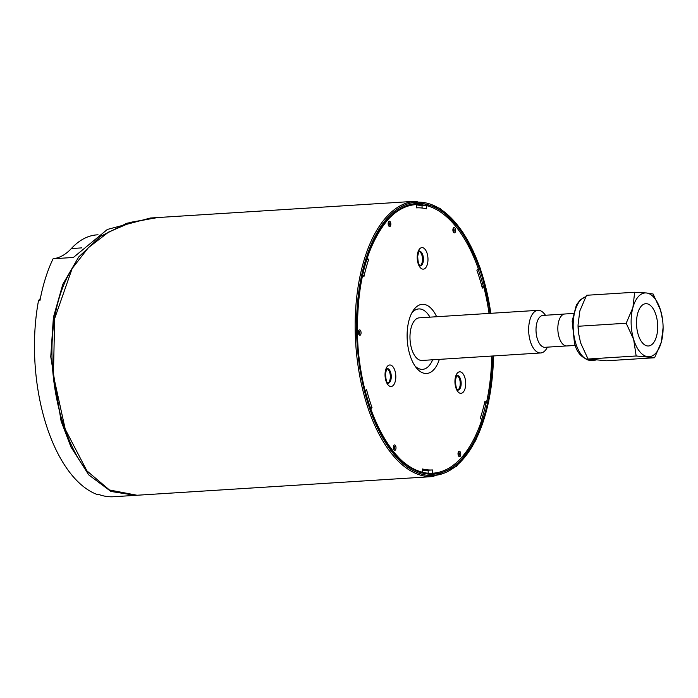 <?xml version="1.0" encoding="UTF-8"?>
<svg xmlns="http://www.w3.org/2000/svg" width="698" height="698" viewBox="0 0 698 698"><rect width="100%" height="100%" fill="white"/><g stroke="black" fill="none" stroke-linecap="round" stroke-linejoin="round"><path stroke-width="1.05" d="M537.992 310.331L419.315 317.826A21.359 10.627 86.4 0 0 410.058 339.813A21.359 10.627 86.4 0 0 422.011 360.456L540.688 352.97A21.359 10.627 -93.6 0 1 530.585 342.16A21.359 10.627 -93.6 0 1 529.843 320.112A21.359 10.627 -93.6 0 1 537.992 310.331A21.359 10.627 -93.6 0 1 544.318 313.795L545.496 315.252M547.511 347.142L546.525 348.73A21.359 10.627 -93.6 0 1 545.103 350.614A21.359 10.627 -93.6 0 1 540.688 352.97M566.279 345.955L545.007 347.299A15.975 7.948 -93.6 0 1 537.451 339.219A15.975 7.948 -93.6 0 1 536.902 322.72A15.975 7.948 -93.6 0 1 542.992 315.409L564.263 314.065M573.32 313.446L564.839 313.987A16.019 7.966 86.4 0 0 557.894 330.477A16.019 7.966 86.4 0 0 566.855 345.964L575.344 345.423M662.62 320.085L660.561 310.226L653.11 294.006L646.357 292.968A31.96 15.897 86.4 0 0 632.903 307.582A31.96 15.897 86.4 0 0 633.653 339.455A31.96 15.897 86.4 0 0 647.857 356.713A31.96 15.897 86.4 0 0 661.32 342.099A31.96 15.897 86.4 0 0 663.1 327.606A31.96 15.897 86.4 0 0 662.62 320.085A31.96 15.897 86.4 0 0 660.561 310.226A31.96 15.897 86.4 0 0 646.357 292.968L634.665 292.244L632.903 307.582L626.193 323.235L633.653 339.455L636.166 355.989L654.611 357.751L661.32 342.099L663.1 327.606M652.839 343.652A21.193 10.54 86.4 0 0 657.071 319.536A21.193 10.54 86.4 0 0 645.772 303.691A21.193 10.54 86.4 0 0 636.585 325.504A21.193 10.54 86.4 0 0 648.442 345.99A21.193 10.54 86.4 0 0 652.839 343.652M654.611 357.751L606.483 360.787L588.039 359.025L580.579 342.805L578.555 333.164L578.049 324.928L579.829 310.933L586.538 295.28L634.665 292.244M578.049 324.928L578.049 325.425A31.96 15.897 86.4 0 0 578.529 332.955L578.555 333.164M636.166 355.989L588.039 359.025M626.193 323.235L578.066 326.271M98.043 234.798L97.092 234.86A124.471 61.904 86.4 0 0 71.353 248.54A93.855 46.679 -93.6 0 1 53.109 258.749A137.925 68.596 86.4 0 0 40.004 300.358L38.547 300.445A137.925 68.596 86.4 0 0 97.554 494.638L99.003 494.55A137.925 68.596 86.4 0 0 113.626 496.732L134.609 495.406M38.547 300.445L40.371 298.482M156.945 217.602L126.844 223.238L100.521 236.343L78.682 256.986L62.785 284.339L53.406 317.398L50.753 356.757L61.092 421.121L70.943 446.999L88.759 474.893L110.947 491.444L135.429 495.353M53.109 258.749L73.377 257.466L107.361 229.45L150.48 218.003L155.968 217.663M71.999 268.8L71.85 269.044C36.471 326.908 52.533 427.542 86.465 470.295L86.692 470.583M422.089 208.03L422.037 205.849L426.408 205.578A134.557 66.929 -93.6 0 1 478.261 268.704L476.882 270.196A131.294 65.307 86.4 0 1 482.335 288.126L483.714 286.634A134.557 66.929 -93.6 0 1 489.045 313.419M422.037 205.849A134.557 66.929 86.4 0 0 416.322 204.924M422.438 469.937A131.294 65.307 86.4 0 0 428.712 470.19L432.498 469.955L432.577 473.218A134.557 66.929 -93.6 0 0 432.926 473.192A134.557 66.929 -93.6 0 0 481.751 419.96L480.294 418.189A131.294 65.307 86.4 0 0 484.944 401.245L486.393 403.016L484.508 403.139M428.197 473.192L428.136 470.461A131.529 65.42 86.4 0 1 422.438 470.286M432.786 473.2A134.557 66.929 -93.6 0 1 432.638 473.209C397.031 477.711 359.863 412.09 357.603 338.251C356.216 284.854 366.45 245.173 388.315 219.207C396.769 210.133 405.896 205.282 415.676 204.627A134.557 66.929 -93.6 0 1 415.825 204.619M432.926 473.192L432.638 473.209A134.557 66.929 -93.6 0 1 432.289 473.235A134.557 66.929 -93.6 0 1 422.194 472.249M481.969 286.738L483.714 286.634M137.026 495.248L109.455 489.987L86.918 470.871L65.246 429.261L53.432 375.454L54.645 318.567L72.147 268.547L88.358 247.694L108.6 232.085L131.835 222.077L157.731 217.549L415.467 201.268A137.925 68.596 86.4 0 0 386.936 216.432A137.925 68.596 86.4 0 0 359.278 373.395A137.925 68.596 86.4 0 0 432.847 476.568L456.387 466.43L475.739 440.525L488.661 402.135L493.643 355.936M370.333 407.711L372.008 407.606L370.76 408.958M365.342 391.002L366.563 389.685A131.294 65.307 86.4 0 0 372.008 407.606M422.316 472.241L422.412 468.969A131.294 65.307 86.4 0 0 432.498 469.955M426.408 205.578L426.478 208.842A131.294 65.307 86.4 0 0 416.392 207.856L416.322 204.593A134.557 66.929 -93.6 0 1 426.112 205.596M388.158 219.373A134.557 66.929 -93.6 0 1 415.964 204.61A134.557 66.929 -93.6 0 1 416.322 204.593M367.244 257.972L368.596 259.621A131.294 65.307 86.4 0 0 363.955 276.556L362.637 274.951M422.491 472.232A134.557 66.929 -93.6 0 1 403.488 462.041M491.741 356.059A134.557 66.929 -93.6 0 1 486.393 403.016M436.643 316.726A34.647 17.232 86.4 0 0 412.797 311.195A34.647 17.232 86.4 0 0 416.374 367.855A34.647 17.232 86.4 0 0 416.479 367.986A34.647 17.232 86.4 0 0 439.339 359.365M419.158 251.376A7.39 3.673 -93.6 0 1 420.501 252.423A7.39 3.673 -93.6 0 1 422.499 259.796A7.39 3.673 -93.6 0 1 420.065 265.764M386.997 368.736A7.39 3.673 -93.6 0 1 388.341 369.783A7.39 3.673 -93.6 0 1 390.33 377.156A7.39 3.673 -93.6 0 1 387.905 383.132M456.893 375.568A7.39 3.673 -93.6 0 1 458.237 376.615A7.39 3.673 -93.6 0 1 460.226 383.987A7.39 3.673 -93.6 0 1 457.801 389.955M411.654 313.245A30.276 15.059 -93.6 0 1 429.968 317.154M432.655 359.784A30.276 15.059 -93.6 0 1 414.978 365.97M366.686 259.735L368.596 259.621M428.712 470.19L428.136 470.461M428.72 470.426A131.529 65.42 -93.6 0 1 422.438 470.173M595.438 360.124L591.162 360.395A31.96 15.897 -93.6 0 1 575.693 343.119A31.96 15.897 -93.6 0 1 585.683 296.833M62.392 420.606L61.092 421.121M71.353 248.54L81.867 247.877M486.105 403.034A134.557 66.929 -93.6 0 1 481.55 419.707M490.136 313.35A135.569 67.427 86.4 0 0 388.446 218.465A135.569 67.427 86.4 0 0 391.526 449.704A135.569 67.427 86.4 0 0 492.832 355.989M478.051 268.939A134.557 66.929 -93.6 0 1 483.417 286.651M493.503 355.945A136.913 68.099 -93.6 0 1 391.238 450.864A136.913 68.099 -93.6 0 1 388.088 217.27A136.913 68.099 -93.6 0 1 490.816 313.306M453.621 232.46A2.687 1.335 86.4 0 0 455.585 230.34A2.687 1.335 86.4 0 0 453.508 227.818A2.687 1.335 86.4 0 0 453.621 232.46M359.095 334.839A2.687 1.335 86.4 0 0 361.058 332.71A2.687 1.335 86.4 0 0 358.981 330.189A2.687 1.335 86.4 0 0 359.095 334.839M458.76 456.23A2.748 1.37 86.4 0 0 460.767 454.058A2.748 1.37 86.4 0 0 458.656 451.484A2.748 1.37 86.4 0 0 458.76 456.23M387.948 384.79A10.775 5.357 86.4 0 0 395.81 376.274A10.775 5.357 86.4 0 0 387.521 366.18A10.775 5.357 86.4 0 0 387.948 384.79M457.844 391.622A10.775 5.357 86.4 0 0 465.706 383.106A10.775 5.357 86.4 0 0 457.417 373.011A10.775 5.357 86.4 0 0 457.844 391.622M420.109 267.43A10.775 5.357 86.4 0 0 427.979 258.914A10.775 5.357 86.4 0 0 419.681 248.82A10.775 5.357 86.4 0 0 420.109 267.43M394.038 449.861A2.687 1.335 86.4 0 0 396.002 447.732A2.687 1.335 86.4 0 0 393.934 445.211A2.687 1.335 86.4 0 0 394.038 449.861M388.882 226.135A2.687 1.335 86.4 0 0 390.845 224.014A2.687 1.335 86.4 0 0 388.777 221.493A2.687 1.335 86.4 0 0 388.882 226.135M453.351 228.586A1.684 0.838 -93.6 0 1 454.206 230.34A1.684 0.838 -93.6 0 1 453.56 231.919M388.611 222.261A1.684 0.838 -93.6 0 1 389.013 222.522A1.684 0.838 -93.6 0 1 389.467 224.294A1.684 0.838 -93.6 0 1 388.83 225.594M358.824 330.957A1.684 0.838 -93.6 0 1 359.671 332.58A1.684 0.838 -93.6 0 1 359.034 334.298M393.777 445.978A1.684 0.838 -93.6 0 1 394.623 447.601A1.684 0.838 -93.6 0 1 393.986 449.32M458.499 452.243A1.745 0.864 -93.6 0 1 459.397 453.927A1.745 0.864 -93.6 0 1 458.717 455.707M419.358 251.167A7.408 3.682 -93.6 0 1 421.435 252.344A7.408 3.682 -93.6 0 1 423.389 260.441A7.408 3.682 -93.6 0 1 420.301 265.955M387.198 368.527A7.408 3.682 -93.6 0 1 389.266 369.704A7.408 3.682 -93.6 0 1 391.22 377.81A7.408 3.682 -93.6 0 1 388.132 383.315M457.094 375.358A7.408 3.682 -93.6 0 1 459.162 376.536A7.408 3.682 -93.6 0 1 461.125 384.633A7.408 3.682 -93.6 0 1 458.028 390.147M591.162 360.395C582.28 358.851 576.705 352.961 574.428 342.727L572.159 321.097L576.391 304.974L580.291 299.747L585.701 296.807M415.467 201.268L440.098 208.37L462.547 231.631L480.198 268.102L490.947 313.297M136.328 495.292L432.847 476.568M71.85 269.044L72.147 268.547M86.465 470.295L86.918 470.871M453.464 231.937L453.255 228.578M388.734 225.611L388.524 222.252M358.947 334.307L358.728 330.957M393.89 449.338L393.681 445.978M458.638 455.715L458.42 452.243M420.161 265.964L419.803 265.476C418.626 264.699 417.919 261.628 417.701 256.279C418.652 251.952 419.228 250.242 419.419 251.123L419.228 251.175M387.992 383.324L387.634 382.836C386.456 382.059 385.758 378.997 385.532 373.639C386.491 369.321 387.058 367.602 387.259 368.483L387.058 368.535M457.888 390.156L457.53 389.667C456.352 388.891 455.654 385.82 455.428 380.471C456.387 376.143 456.963 374.433 457.155 375.315L456.954 375.367"/></g></svg>

